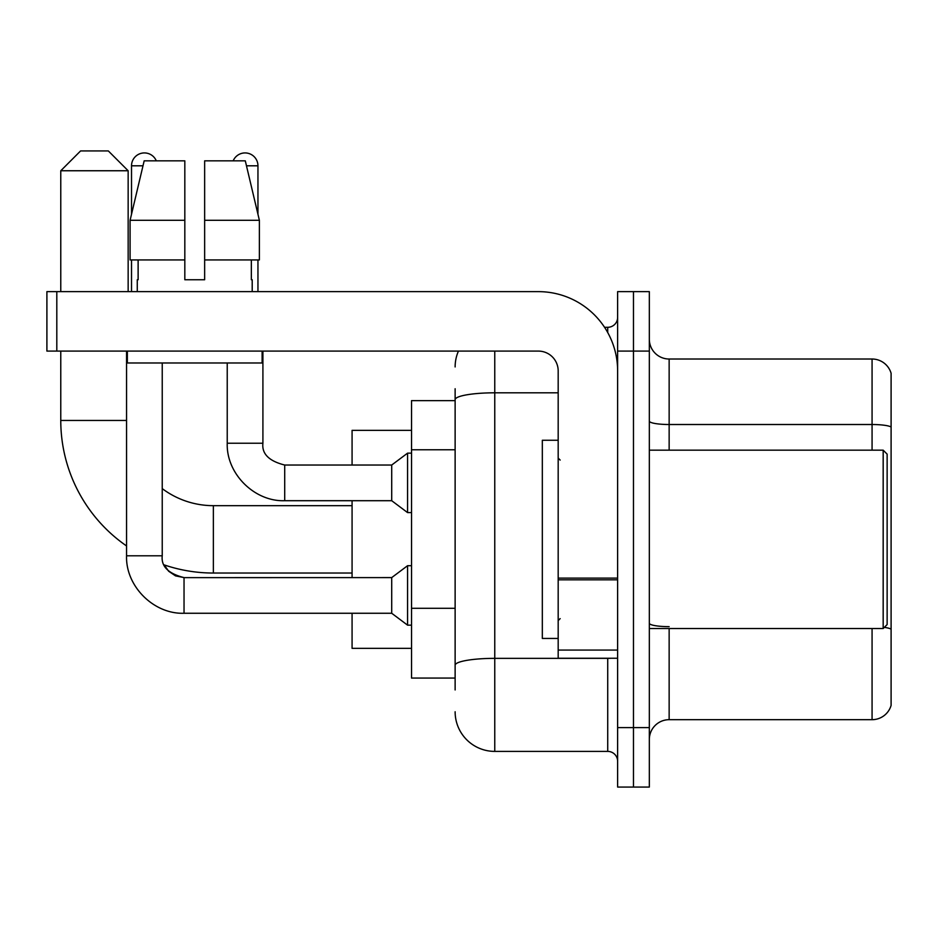<?xml version="1.0" encoding="UTF-8"?>
<svg xmlns="http://www.w3.org/2000/svg" width="938" height="938" viewBox="0 0 938 938"><rect width="100%" height="100%" fill="white"/><g stroke="black" fill="none" stroke-linecap="round" stroke-linejoin="round"><path stroke-width="1.41" d="M455.129 437.87L455.129 388.742L455.129 400.632L411.536 400.632L411.536 678.068L455.129 678.068M455.129 689.958L455.129 388.742M494.76 351.093L494.76 751.397L607.718 751.397A9.908 9.908 0 0 1 617.626 761.304A9.908 9.908 0 0 0 607.718 751.397L607.718 658.253M617.626 727.607L617.626 787.064L633.478 787.064L633.478 727.607L633.478 787.064L649.331 787.064L649.331 727.607L633.478 727.607L633.478 351.093L633.478 727.607L617.626 727.607L617.626 351.093L633.478 351.093L633.478 291.636L633.478 351.093L649.331 351.093L649.331 727.607M649.331 351.093L649.331 291.636L617.626 291.636L617.626 351.093M604.564 327.303L607.718 327.303A9.908 9.908 0 0 0 617.626 317.396M455.129 672.124L455.129 620.182M455.129 366.946A39.63 39.63 0 0 1 458.436 351.093M494.76 751.397A39.63 39.63 0 0 1 455.129 711.754M649.331 739.496A19.815 19.815 0 0 1 669.146 719.681L872.07 719.681L872.07 628.53M891.1 373.289A19.815 19.815 0 0 0 872.07 359.019A19.815 19.815 0 0 1 891.1 373.289L891.1 705.411A19.815 19.815 0 0 1 872.07 719.681M891.1 427.001A19.815 3.435 180 0 0 872.07 424.515L872.07 359.019L669.146 359.019A19.815 19.815 0 0 1 649.331 339.204A19.815 19.815 0 0 0 669.146 359.019L669.146 450.17M204.648 279.747L184.821 279.747L204.648 279.747L184.821 279.747L204.648 279.747L204.648 160.844L245.299 160.844L259.38 220.301L259.38 259.932L204.648 259.932M233.175 160.844A12.886 12.886 0 0 1 257.95 165.803L257.95 214.263L259.38 220.301L204.648 220.301M184.821 220.301L184.821 259.932L184.821 220.301L184.821 259.932L130.089 259.932L130.089 220.301L144.171 160.844L184.821 160.844L184.821 220.301L130.089 220.301L131.519 214.263L131.519 165.803L142.998 165.803M352.078 573.036L213.36 573.036A152.589 152.589 0 0 1 164.232 564.911L168.617 571.207L175.523 575.873L184.036 577.597L184.036 613.264C153.691 614.355 125.481 586.133 126.56 555.8L126.56 351.093M126.56 545.951A152.589 152.589 0 0 1 60.771 420.447L60.771 351.093M213.36 573.036L213.36 505.664A85.217 85.217 0 0 1 162.239 488.616M80.586 150.936L108.327 150.936L128.154 170.751L60.771 170.751L80.586 150.936M128.154 291.636L128.154 170.751M60.771 291.636L60.771 170.751M352.078 500.704L352.078 577.597M352.078 613.264L352.078 648.346L411.536 648.346M411.536 430.354L352.078 430.354L352.078 465.037M131.519 165.803A12.886 12.886 0 0 1 156.294 160.844M184.036 577.632L391.709 577.597L391.709 613.264L184.036 613.264C153.691 614.355 125.481 586.133 126.56 555.8L162.239 555.8L162.239 362.983M391.709 577.597L407.573 565.708L407.573 625.154L411.536 625.154M131.519 259.932L131.519 291.636M227.231 362.983L227.231 443.24C226.152 473.573 254.362 501.795 284.706 500.704C254.362 501.795 226.152 473.573 227.231 443.24L262.91 443.24C261.702 453.804 268.972 461.074 284.706 465.037L391.709 465.037L391.709 500.704L284.706 500.704L284.706 465.072M391.709 465.037L407.573 453.148L407.573 512.594L411.536 512.594M257.95 259.932L257.95 291.636M617.626 658.253L558.18 658.253L558.18 578.113L617.626 578.113L617.626 370.909A79.273 79.273 0 0 0 538.353 291.636L56.808 291.636L56.808 351.093L538.353 351.093A19.815 19.815 0 0 1 558.18 370.909L558.18 578.113M56.808 351.093L46.9 351.093L46.9 291.636L56.808 291.636M137.265 279.747L138.121 279.747L137.265 279.747L137.265 291.636M252.205 279.747L251.337 279.747L252.205 279.747L252.205 291.636M251.337 259.932L251.337 279.747M184.821 259.932L184.821 279.747M138.121 279.747L138.121 259.932M127.357 351.093L127.357 362.983L262.112 362.983L262.112 351.093M259.38 259.932L259.38 220.301L245.299 160.844M144.171 160.844L130.089 220.301M883.174 450.17L887.137 454.133L887.137 624.567L883.174 628.53L883.174 450.17L649.331 450.17M558.18 440.262L542.328 440.262L542.328 638.438L558.18 638.438M455.129 449.759L411.536 449.759M455.129 608.293L411.536 608.293M611.166 658.253A9.908 1.724 0 0 1 607.718 658.359L494.76 658.359A39.63 6.883 180 0 0 455.129 665.241M455.129 399.694A39.63 6.883 180 0 1 494.76 392.811L558.18 392.811M607.718 332.533L607.718 327.303M669.146 628.53L669.146 719.681M872.07 450.17L872.07 424.515L669.146 424.515A19.815 3.435 -0 0 1 649.331 421.08M891.1 629.128A19.815 3.435 180 0 0 884.311 627.381M669.146 626.654A19.815 3.435 0 0 1 649.331 623.207M60.771 420.447L126.56 420.447M246.471 165.803L257.95 165.803M617.626 579.836L558.18 579.836M558.18 650.069L617.626 650.069M352.078 505.664L213.36 505.664M391.709 613.264L407.573 625.154M162.239 555.8C161.031 566.364 168.301 573.634 184.036 577.597M407.573 565.708L411.536 565.708M284.706 465.037C268.972 461.074 261.702 453.804 262.91 443.24L262.91 351.093M391.709 500.704L407.573 512.594M407.573 453.148L411.536 453.148M649.331 628.53L883.174 628.53M560.162 460.077L558.18 458.096M560.162 618.623L558.18 620.604"/></g></svg>
